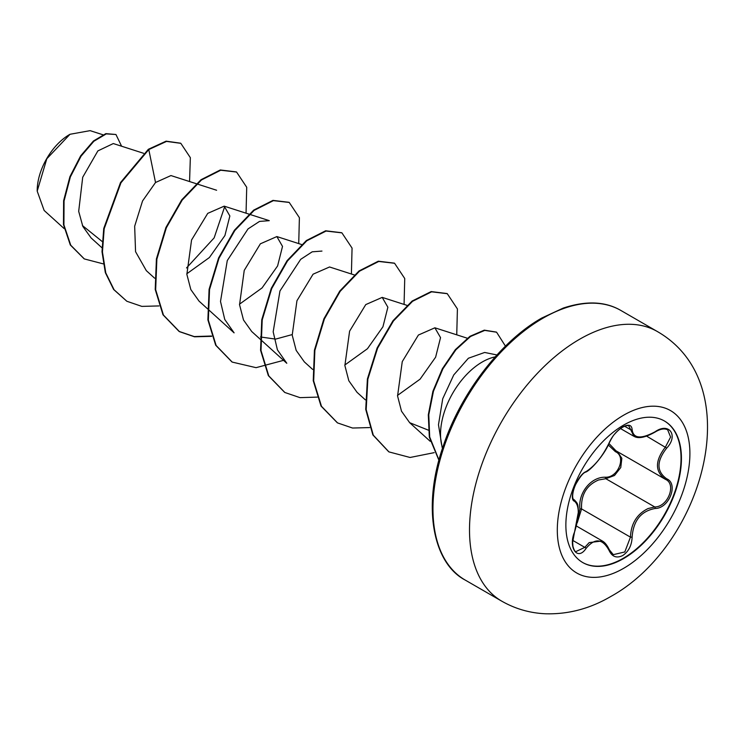 <?xml version="1.0" encoding="UTF-8"?>
<svg xmlns="http://www.w3.org/2000/svg" width="744" height="744" viewBox="0 0 744 744"><rect width="100%" height="100%" fill="white"/><g stroke="black" fill="none" stroke-linecap="round" stroke-linejoin="round"><path stroke-width="1.12" d="M664.308 420.918A81.719 47.179 -60 0 1 676.584 486.474A81.719 47.179 -60 0 1 623.249 558.298A81.719 47.179 -60 0 1 582.589 562.464M623.649 425.084A81.719 47.179 -60 0 1 664.513 421.039A81.719 47.179 -60 0 1 677.04 486.52A81.719 47.179 -60 0 1 623.649 558.53A81.719 47.179 -60 0 1 582.794 562.576A81.719 47.179 -60 0 1 570.267 497.094A81.719 47.179 -60 0 1 623.649 425.084M586.067 471.603C594.893 465.893 602.575 456.351 609.094 442.959C612.098 436.217 616.627 430.888 622.691 426.954C628.634 423.959 631.777 424.871 632.121 429.669C633.33 438.635 641.012 439.323 655.166 431.725C669.135 421.876 678.733 435.538 666.698 448.102C656.441 461.206 656.441 471.445 666.698 478.801C678.742 483.786 669.107 508.515 655.166 508.478C641.003 511.082 633.321 520.642 632.121 537.149C631.777 545.408 628.634 551.546 622.691 555.554C616.627 558.493 612.089 556.8 609.094 550.467C602.538 538.451 594.856 537.763 586.067 548.412C577.539 561.404 567.96 547.714 574.554 532.016C579.502 515.825 579.502 505.576 574.554 501.279C567.951 499.466 577.558 474.719 586.067 471.603A1.246 1.042 63.4 0 1 585.602 472.142L585.602 472.142C590.652 470.506 604.723 454.426 609.336 442.717A1.246 0.688 22.7 0 0 609.336 442.392M577.883 519.117L579.929 508.998C577.93 492.946 591.043 476.69 605.476 477.22A1.246 0.632 -91.4 0 0 605.83 478.718L598.576 479.973C586.588 485.144 580.915 494.788 581.557 508.915L577.242 522.818M609.048 549.528A1.246 0.679 157.4 0 1 609.336 549.779L613.298 554.652L624.802 551.964L630.456 537.149C631.014 523.627 636.892 514.095 648.071 508.552L654.729 506.952C667.852 507.083 676.798 484.093 665.452 479.35L664.969 479.08M574.498 532.183L572.657 542.302L572.908 546.152C573.903 549.797 574.889 551.63 575.856 551.63L584.793 547.361L589.174 542.599L602.212 540.953C604.76 542.218 607.132 545.166 609.336 549.779A1.246 0.679 157.4 0 1 609.094 550.467M585.602 472.142C583.24 472.691 579.836 476.969 575.372 484.995C571.243 495.039 572.759 499.754 573.94 499.67L573.764 499.54M605.476 477.22C618.245 477.806 626.56 456.36 615.409 451.673L608.304 445.005M69.555 134.543A45.756 26.412 120 0 0 37.2 190.576M102.858 134.748L90.108 130.646L70.001 134.283L46.807 158.77L37.2 191.134L44.138 210.459L64.17 228.613M496.946 354.962L484.66 352.461L468.385 358.245L453.738 374.957L442.727 398.756L438.476 424.759L442.159 447.507M442.578 448.046A59.055 34.094 -60 0 1 482.289 361.975A59.055 34.094 -60 0 1 495.216 356.878M102.17 241.493L82.435 225.553M113.293 143.555L97.873 150.902L82.705 177.258L78.687 211.352L82.844 226.436L91.121 237.959L101.956 247.771M196.239 183.694L170.953 175.565L155.524 182.503L142.541 200.964L134.664 226.241L135.557 251.686L146.326 270.658L154.622 278.182M186.809 273.783L209.399 257.526L224.921 235.541L229.859 215.974L224.186 206.153L207.734 213.37L191.561 239.996L186.865 274.369L190.827 289.574L199.001 301.06M239.494 304.194L262.065 287.928L277.605 265.933L282.515 246.404L276.861 236.573L260.372 243.809L244.237 270.398L239.549 304.761L243.502 320.004L251.677 331.471M260.447 336.976L275.615 339.106L292.159 334.595M329.536 266.984L313.075 274.192L296.94 300.753L292.215 335.144L296.168 350.377L304.343 361.891L312.647 369.415M344.825 365.016L367.443 348.731L382.937 326.793L387.875 307.226L382.211 297.386L365.76 304.594L349.596 331.173L344.881 365.574L348.815 380.751L357.027 392.293M397.51 395.427L420.09 379.161L435.612 357.194L440.541 337.618L434.877 327.806L418.407 335.033L402.262 361.612L397.566 395.994L401.509 411.209L409.665 422.694L428.367 430.162M286.793 363.258L277.41 349.838L273.178 331.833L279.958 290.96L300.678 259.349L312.201 251.816L321.957 251.072M234.109 332.856L224.753 319.464L220.503 301.45L227.273 260.567L248.003 228.938L259.498 221.424L269.282 220.661L249.445 214.281M224.781 206.376L214.142 237.885L186.521 267.952M155.524 182.503L148.781 149.563L166.544 141.407L180.82 143.332L190.343 157.663L189.562 181.545M103.249 263.869L84.332 258.931L70.745 245.213L63.91 224.874L64.058 200.964L70.345 176.96L81.059 156.166L93.865 141.258L106.271 133.892L115.943 134.497L121.588 146.215M148.344 149.302L120.519 182.55L103.742 228.492L102.012 251.732L105.332 272.62L113.637 289.49L126.852 301.264L114.074 289.751L105.769 272.881L102.449 251.983L104.179 228.752L120.956 182.801L148.781 149.563L148.344 149.302L166.107 141.155L180.606 143.201M84.119 258.81L70.308 244.962L63.473 224.614L63.621 200.713L69.908 176.709L80.612 155.915L93.428 141.007L105.834 133.641L115.943 134.497M126.852 301.264L141.844 306.389L158.965 305.933M246.05 213.184L246.72 187.274L236.564 172.041L220.726 170.227L201.457 179.974L182.187 200.08L166.349 227.776L156.863 259.144L155.663 289.686L163.438 315.056L179.499 331.666L194.51 336.8L211.64 336.344M298.725 243.595L299.395 217.685L289.239 202.452L273.401 200.638L254.123 210.385L234.853 230.501L219.015 258.205L209.529 289.574L208.339 320.125L216.123 345.486L232.202 362.086L256.057 367.666L283.538 360.347M351.401 274.006L352.061 248.096L341.914 232.863L326.077 231.049L306.807 240.786L287.537 260.893L271.7 288.598L262.204 319.967L261.005 350.508L268.779 375.878L284.85 392.488L299.999 397.64L317.316 397.11M404.076 304.417L404.736 278.507L394.58 263.274L378.743 261.46L359.473 271.207L340.194 291.322L324.365 319.027L314.87 350.396L313.68 380.947L321.473 406.308L337.543 422.908L352.544 428.033L369.656 427.577M456.742 334.828L457.411 308.918L447.265 293.685L431.604 291.825L412.548 301.311L393.427 320.99L377.571 348.22L367.843 379.208L366.178 409.609L373.302 435.184L388.945 451.896L410.074 457.476L434.198 452.65M505.455 346.137L496.583 332.205L484.763 330.401L470.515 336.493L455.886 349.792L442.931 368.754L433.445 391.242L428.777 414.743L429.688 436.961L438.988 460.062M236.341 171.911L220.289 169.976L201.02 179.722L181.741 199.829L165.912 227.525L156.417 258.893L155.217 289.435L162.992 314.796L179.062 331.415L194.221 336.567L211.529 336.028M289.016 202.322L272.964 200.387L253.685 210.124L234.416 230.24L218.578 257.954L209.092 289.323L207.892 319.864L215.686 345.225L231.979 361.965M341.691 232.733L325.639 230.789L306.37 240.535L287.091 260.642L271.262 288.347L261.767 319.706L260.567 350.257L268.342 375.618L284.636 392.358M394.357 263.144L378.305 261.2L359.027 270.956L339.757 291.071L323.919 318.776L314.433 350.145L313.243 380.686L321.027 406.057L337.33 422.787M447.042 293.555L431.167 291.574L412.111 301.05L392.981 320.738L377.134 347.959L367.406 378.956L365.732 409.358L372.865 434.924L388.721 451.766M496.36 332.084L484.288 330.15L469.994 336.297L455.337 349.661L442.373 368.717L432.906 391.288L428.312 414.836L429.325 437.1L438.923 460.294M579.929 508.998L581.557 508.915L630.456 537.149L632.121 537.149M616.46 451.078A1.246 0.744 -61.9 0 0 615.409 451.673M617.381 451.608L621.845 458.276L620.766 467.539L614.516 475.481L605.83 478.718L654.729 506.952A1.246 0.707 86 0 1 655.166 508.478M608.992 443.526L615.976 450.799L664.941 479.062M666.698 478.801A1.246 0.828 117.9 0 1 665.48 479.359C654.832 471.649 654.832 460.871 665.452 447.014L670.595 437.072L667.666 429.809M655.166 431.725L655.139 432.022C645.392 437.528 638.333 438.951 633.953 436.291L628.847 426.014C629.378 425.308 623.174 424.322 614.879 433.873C613.633 434.924 611.782 437.872 609.336 442.717A1.246 0.688 22.7 0 1 609.094 442.959M666.698 448.102L646.555 436.105M632.121 429.669A1.246 1.014 -179.5 0 1 630.456 429.623L624.607 426.238M573.829 499.596L574.089 499.745A1.246 1.163 115.6 0 1 574.554 501.279M574.349 499.884C578.107 503.995 577.856 503.772 578.451 511.621L574.554 532.016M572.768 540.414L584.793 547.361A1.246 0.642 35.2 0 1 586.067 548.412M664.978 479.08L665.48 479.359A1.246 0.828 117.9 0 1 665.452 479.35L665.759 479.517M623.602 568.342A93.772 54.135 -60 0 1 557.303 530.063A93.772 54.135 -60 0 1 623.602 415.217A93.772 54.135 -60 0 1 689.902 453.496A93.772 54.135 -60 0 1 623.602 568.342M501.754 601.161A155.654 89.866 -60 0 1 477.89 476.43A155.654 89.866 -60 0 1 579.576 339.273A155.654 89.866 -60 0 1 657.408 331.564L620.849 310.453A155.654 89.866 120 0 0 543.027 318.162A155.654 89.866 120 0 0 441.341 455.328A155.654 89.866 120 0 0 465.195 580.06L501.754 601.161C515.155 608.806 529.616 613.01 545.129 613.763C568.025 614.488 589.88 608.741 610.712 596.539C702.764 545.919 749.785 384.881 657.408 331.564M576.507 526.073L602.119 540.86M465.195 580.06C433.613 563.682 421.616 507.892 443.21 446.149C460.713 393.055 500.907 341.04 541.771 318.041L563.245 308.081C586.067 300.557 605.272 301.348 620.849 310.453M113.302 143.555L143.564 153.283M196.769 183.87L216.606 190.25M224.186 206.153L248.915 214.105M198.992 301.069L207.297 308.593M207.734 308.983L234.1 332.866M276.861 236.564L301.58 244.516M251.667 331.48L286.775 363.277M329.536 266.975L354.256 274.927M382.211 297.386L406.931 305.338M357.018 392.302L365.323 399.826M434.887 327.797L467.297 338.222M409.665 422.694L430.209 441.304M620.496 428.563L633.776 436.226M655.139 432.022C660.272 428.916 664.457 428.181 667.694 429.827L667.694 429.827"/></g></svg>
